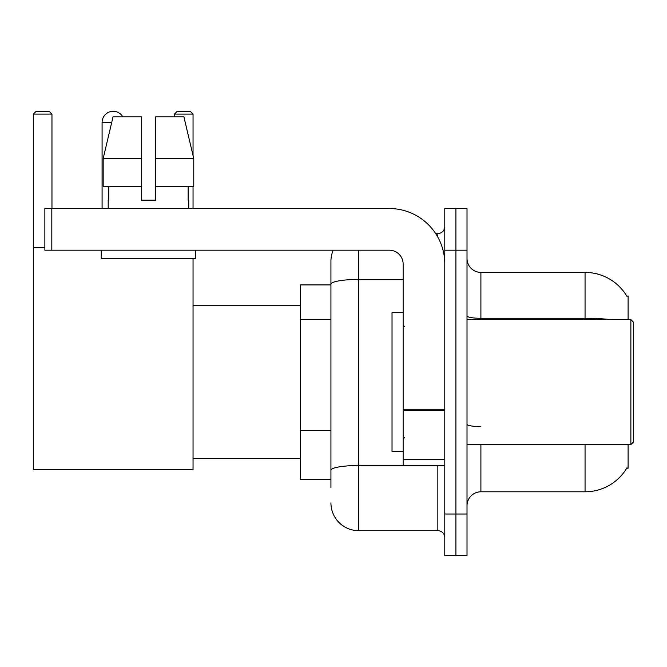 <?xml version="1.0" encoding="UTF-8"?>
<svg xmlns="http://www.w3.org/2000/svg" width="667" height="667" viewBox="0 0 667 667"><rect width="100%" height="100%" fill="white"/><g stroke="black" fill="none" stroke-linecap="round" stroke-linejoin="round"><path stroke-width="1" d="M628.097 319.61L628.097 296.006L626.83 296.181A48.599 48.599 0 0 0 585.051 272.403A48.599 48.599 0 0 1 626.73 296.006A48.599 48.599 0 0 0 585.051 272.403L480.899 272.403A13.89 13.89 0 0 1 467.017 258.513A13.89 13.89 0 0 0 480.899 272.403L480.899 319.61M628.097 444.589L628.097 468.192L626.73 468.192L626.972 467.784A48.599 48.599 0 0 1 585.051 491.804L480.899 491.804A13.89 13.89 0 0 0 467.017 505.686M330.932 487.635L330.932 284.242L330.932 284.901L300.383 284.901L300.383 479.306L330.932 479.306M455.903 514.024L455.903 555.678L467.017 555.678L467.017 514.024L455.903 514.024L455.903 555.678L444.797 555.678L444.797 514.024L455.903 514.024L455.903 250.183L455.903 514.024M444.797 514.024L444.797 208.521L455.903 208.521L455.903 250.183L455.903 208.521L467.017 208.521L467.017 514.024M358.704 250.183L358.704 530.682L437.852 530.682L437.852 465.416M435.643 233.517L437.852 233.517A6.945 6.945 0 0 0 444.797 226.58M330.932 310.989L330.932 261.289A27.772 27.772 0 0 1 333.25 250.183M330.932 475.137L330.932 438.744M403.143 279.423L358.704 279.423A27.772 4.819 180 0 0 330.932 284.242L330.932 261.289M444.797 537.627A6.945 6.945 0 0 0 437.852 530.682M358.704 530.682A27.772 27.772 0 0 1 330.932 502.91M155.411 200.192L141.521 200.192L155.411 200.192L141.521 200.192L155.411 200.192L155.411 116.875L183.9 116.875L193.763 158.538L193.763 186.31L155.411 186.31M193.038 114.099L174.437 114.099L177.214 111.322L190.262 111.322L193.038 114.099L193.038 155.478L193.763 158.538L155.411 158.538M102.084 208.521L102.084 122.428A11.106 11.106 0 0 1 122.82 116.875M193.038 258.513L193.038 469.585L33.35 469.585L33.35 114.099L36.126 111.322L49.183 111.322L51.959 114.099L33.35 114.099M51.959 208.521L51.959 114.099M33.35 247.407L44.872 247.407M193.038 186.31L193.038 208.521M174.437 114.099L174.437 116.875M444.797 465.416L403.143 465.416L403.143 409.263L444.797 409.263M444.797 264.065A55.544 55.544 0 0 0 389.253 208.521L51.818 208.521L51.818 250.183L389.253 250.183A13.89 13.89 0 0 1 403.143 264.065L403.143 409.263M51.818 250.183L44.872 250.183L44.872 208.521L51.818 208.521M108.196 200.192L108.796 200.192L108.196 200.192L108.196 208.521M188.736 200.192L188.136 200.192L188.736 200.192L188.736 208.521M188.136 186.31L188.136 200.192M141.521 158.538L103.168 158.538L113.04 116.875L141.521 116.875L141.521 200.192M108.796 200.192L108.796 186.31M101.251 250.183L101.251 258.513L195.681 258.513L195.681 250.183M141.521 186.31L103.168 186.31L103.168 158.538L113.04 116.875M193.763 186.31L193.763 158.538L183.9 116.875M630.874 319.61L633.65 322.394L633.65 441.812L630.874 444.589L630.874 319.61L467.017 319.61M403.143 312.673L392.029 312.673L392.029 451.534L403.143 451.534M330.932 319.326L300.383 319.326M330.932 430.415L300.383 430.415M480.899 444.589L480.899 491.804M585.051 491.804L585.051 444.589M626.83 296.181A48.599 48.599 0 0 0 585.051 272.403L585.051 318.301L480.899 318.301A13.89 2.41 0 0 1 467.017 315.891M611.089 319.61A48.599 8.438 180 0 0 585.051 318.301L585.051 319.61M467.017 250.183L444.797 250.183M480.899 426.613A13.89 2.41 -0 0 1 467.017 424.204M440.27 465.416A6.945 1.209 0 0 1 437.852 465.491L358.704 465.491A27.772 4.819 180 0 0 330.932 470.318M437.852 237.177L437.852 233.517M111.714 122.428L102.084 122.428M444.797 410.472L403.143 410.472M403.143 459.68L444.797 459.68M193.038 458.479L300.383 458.479M193.038 305.728L300.383 305.728M467.017 444.589L630.874 444.589M404.527 326.555L403.143 325.171M404.527 437.644L403.143 439.036"/></g></svg>
